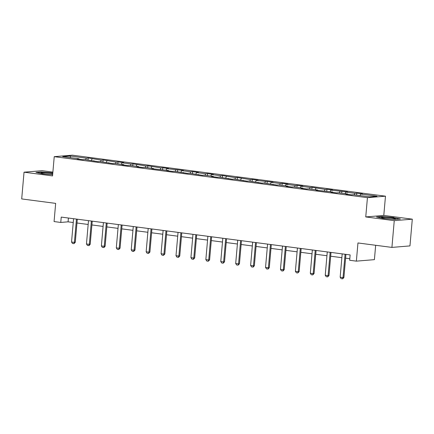 <?xml version="1.0" encoding="UTF-8"?>
<svg xmlns="http://www.w3.org/2000/svg" width="434" height="434" viewBox="0 0 434 434"><rect width="100%" height="100%" fill="white"/><g stroke="black" fill="none" stroke-linecap="round" stroke-linejoin="round"><path stroke-width="0.65" d="M52.883 172.108L42.082 170.692L24.038 172.189L21.7 198.929L55.66 203.378L54.071 221.562L60.765 222.441L68.078 221.834L73.243 222.512M385.479 196.179L72.277 155.171L54.234 156.663L367.435 197.671L385.479 196.179L383.792 215.432L365.748 216.929L394.256 220.662L412.3 219.165L383.792 215.432M412.3 219.165L409.962 245.91L391.918 247.407L357.958 242.959L356.363 261.143L374.406 259.651L375.665 245.281M394.256 220.662L391.918 247.407M79.118 159.169L78.966 158.768L77.187 158.915L82.927 159.669L84.706 159.517L97.851 161.622L99.63 161.475L112.775 163.575L114.554 163.428L123.739 164.627L121.959 164.779L127.699 165.528L129.478 165.381L138.663 166.585L136.884 166.732L142.623 167.481L144.403 167.334L153.587 168.538L151.802 168.685L168.506 170.491L166.727 170.638L172.466 171.392L174.246 171.24L187.39 173.345L189.17 173.199L202.315 175.298L204.094 175.152L213.278 176.35L211.499 176.502L217.239 177.251L219.018 177.105L232.163 179.204L233.942 179.058L247.087 181.162L248.866 181.011L262.011 183.115L263.791 182.969L276.93 185.068L278.715 184.922L287.894 186.121L286.114 186.273L291.854 187.021L293.634 186.875L302.818 188.079L301.039 188.226L306.778 188.974L308.558 188.828L317.742 190.032L315.963 190.179L332.666 191.985L330.887 192.132L336.627 192.886L338.406 192.734L347.591 193.938L345.811 194.085L351.551 194.839L353.33 194.692L369.594 196.819L377.005 196.206L360.741 194.074L362.52 193.927L356.781 193.179L356.612 195.121M78.966 158.768L62.702 156.636L70.118 156.023L86.377 158.155L88.162 158.003L87.988 159.951M356.781 193.179L355.001 193.325L345.817 192.121L347.596 191.974L330.892 190.168L332.677 190.021L326.938 189.267L325.153 189.419L312.013 187.314L310.234 187.461L301.05 186.262L302.829 186.11L297.089 185.361L295.31 185.508L286.125 184.304L287.905 184.157L282.165 183.408L280.386 183.555L271.201 182.351L272.981 182.204L256.277 180.398L258.056 180.251L252.317 179.497L250.537 179.649L237.393 177.544L235.613 177.69L222.468 175.591L220.689 175.737L211.504 174.539L213.289 174.387L207.55 173.638L205.765 173.784L196.586 172.58L198.365 172.434L192.625 171.685L190.846 171.831L181.662 170.627L183.441 170.481L166.737 168.674L168.517 168.528L162.777 167.774L160.998 167.925L147.853 165.821L146.074 165.967L132.929 163.868L131.149 164.014L121.965 162.815L123.744 162.663L118.005 161.915L116.225 162.061L103.08 159.962L101.301 160.108L88.162 158.003M356.363 261.143L349.668 260.27L350.135 254.921L61.232 217.092L60.765 222.441M94.042 161.123L93.89 160.721M92.122 158.904L91.341 160.39M101.301 160.108L100.525 161.589M108.967 163.076L108.815 162.674M107.041 160.857L106.265 162.343M116.225 162.061L115.449 163.542M123.891 165.028L123.739 164.627M121.965 162.815L121.189 164.296M131.149 164.014L130.374 165.5M138.815 166.982L138.663 166.585M136.889 164.768L136.113 166.249M146.074 165.967L145.298 167.453M153.739 168.94L153.587 168.538M151.813 166.721L151.037 168.202M160.998 167.925L160.222 169.406M168.663 170.893L168.506 170.491M166.737 168.674L165.962 170.155M175.922 169.878L175.146 171.359M183.587 172.846L183.43 172.444M181.662 170.627L180.886 172.114M190.846 171.831L190.065 173.312M198.506 174.799L198.354 174.397M196.586 172.58L195.805 174.067M205.765 173.784L204.989 175.265M213.43 176.752L213.278 176.35M211.504 174.539L210.729 176.02M220.689 175.737L219.913 177.224M228.355 178.705L228.203 178.309M226.429 176.492L225.653 177.973M235.613 177.69L234.837 179.177M243.279 180.663L243.127 180.262M241.353 178.445L240.577 179.926M250.537 179.649L249.762 181.13M258.203 182.616L258.051 182.215M256.277 180.398L255.501 181.879M265.462 181.602L264.686 183.083M273.127 184.569L272.97 184.168M271.201 182.351L270.425 183.837M280.386 183.555L279.61 185.036M288.051 186.522L287.894 186.121M286.125 184.304L285.35 185.79M295.31 185.508L294.534 186.994M302.975 188.475L302.818 188.079M301.05 186.262L300.274 187.743M310.234 187.461L309.453 188.947M317.894 190.434L317.742 190.032M315.974 188.215L315.192 189.696M325.153 189.419L324.377 190.9M332.818 192.387L332.666 191.985M330.892 190.168L330.117 191.649M340.077 191.372L339.301 192.853M347.743 194.34L347.591 193.938M345.817 192.121L345.041 193.607M355.001 193.325L354.225 194.806M360.741 194.074L359.965 195.56M365.748 216.929L367.435 197.671M24.038 172.189L52.547 175.922L54.234 156.663M76.975 223L88.167 224.465M91.9 224.953L103.091 226.418M106.824 226.906L118.015 228.371M121.748 228.864L132.94 230.329M136.672 230.817L147.864 232.282M151.591 232.77L162.783 234.235M166.515 234.723L177.707 236.188M181.439 236.676L192.631 238.141M196.363 238.629L207.555 240.1M211.287 240.588L222.479 242.053M226.212 242.541L237.403 244.006M241.136 244.494L252.328 245.959M256.055 246.447L267.252 247.912M270.979 248.4L282.171 249.865M285.903 250.353L297.095 251.823M300.827 252.311L312.019 253.776M315.751 254.264L326.943 255.729M330.675 256.217L341.867 257.682M345.6 258.17L349.804 258.724M70.118 156.023L70.617 157.672M86.377 158.155L85.601 159.636M68.415 218.031L68.078 221.834M341.856 191.226L341.688 193.168M326.938 189.267L326.764 191.21M312.013 187.314L311.84 189.257M297.089 185.361L296.916 187.304M282.165 183.408L281.997 185.351M267.241 181.455L267.073 183.398M252.317 179.497L252.149 181.445M237.393 177.544L237.224 179.486M222.468 175.591L222.3 177.533M207.55 173.638L207.376 175.58M192.625 171.685L192.452 173.627M177.701 169.732L177.528 171.674M162.777 167.774L162.609 169.716M147.853 165.821L147.685 167.763M132.929 163.868L132.761 165.81M118.005 161.915L117.836 163.857M103.08 159.962L102.912 161.904M393.882 217.521L381.936 216.539L376.5 216.989L383.016 218.421L394.967 219.409L400.398 218.958L393.86 217.787M52.812 172.889L41.376 171.951L35.941 172.396L42.456 173.833L52.655 174.674M381.915 216.816L381.936 216.539M41.349 172.222L41.376 171.951M345.068 254.253L343.028 277.565L343.907 277.489L342.703 278.818L341.124 278.644L340.158 277.19L342.198 253.879M345.931 254.367L343.907 277.489M340.158 277.19L343.028 277.565L342.556 278.829M384.632 217.353A7.004 0.602 5 0 0 381.524 217.673A7.004 0.602 5 0 0 392.233 219.024A7.004 0.602 5 0 0 395.325 218.882A7.004 0.602 5 0 0 392.233 218.009A7.004 0.602 5 0 0 384.632 217.353M377.406 217.19L382.121 216.799L393.698 217.749L399.508 219.029M390.671 218.953A5.306 0.456 5 0 0 386.097 218.552M52.753 173.589A7.004 0.602 5 0 0 51.038 173.334A7.004 0.602 5 0 0 43.812 172.754A7.004 0.602 5 0 0 40.964 173.079A7.004 0.602 5 0 0 44.702 173.86A7.004 0.602 5 0 0 52.677 174.452M36.847 172.596L41.561 172.206L52.791 173.133M50.105 174.359A5.306 0.456 5 0 0 45.537 173.963M330.144 252.3L328.104 275.612L328.983 275.536L327.632 276.876L326.2 276.686L325.234 275.232L327.274 251.926M331.006 252.414L328.983 275.536M325.234 275.232L328.104 275.612L327.632 276.876M315.225 250.347L313.185 273.653L314.059 273.583L312.708 274.923L311.276 274.733L310.315 273.279L312.35 249.973M316.082 250.461L314.059 273.583M310.315 273.279L313.185 273.653L312.708 274.923M300.301 248.394L298.261 271.7L299.14 271.63L297.784 272.97L296.351 272.78L295.391 271.326L297.431 248.02M301.158 248.508L299.14 271.63M295.391 271.326L298.261 271.7L297.784 272.97M285.377 246.441L283.337 269.747L284.216 269.677L283.011 271L281.427 270.827L280.467 269.373L282.507 246.062M286.239 246.555L284.216 269.677M280.467 269.373L283.337 269.747L282.865 271.017M270.453 244.488L268.413 267.794L269.292 267.718L268.087 269.047L266.503 268.874L265.543 267.42L267.583 244.109M271.315 244.597L269.292 267.718M265.543 267.42L268.413 267.794L267.941 269.058M255.528 242.53L253.489 265.841L254.367 265.765L253.163 267.094L251.579 266.921L250.619 265.462L252.659 242.156M256.391 242.644L254.367 265.765M250.619 265.462L253.489 265.841L253.017 267.105M240.604 240.577L238.564 263.888L239.443 263.812L238.092 265.152L236.655 264.962L235.695 263.509L237.734 240.203M241.467 240.691L239.443 263.812M235.695 263.509L238.564 263.888L238.092 265.152M225.68 238.624L223.64 261.93L224.519 261.859L223.168 263.199L221.736 263.009L220.77 261.556L222.81 238.25M226.543 238.738L224.519 261.859M220.77 261.556L223.64 261.93L223.168 263.199M210.756 236.671L208.721 259.977L209.595 259.906L208.244 261.246L206.812 261.056L205.852 259.603L207.886 236.297M211.618 236.785L209.595 259.906M205.852 259.603L208.721 259.977L208.244 261.246M195.837 234.718L193.797 258.024L194.671 257.953L193.466 259.277L191.888 259.103L190.927 257.65L192.967 234.338M196.694 234.827L194.671 257.953M190.927 257.65L193.797 258.024L193.32 259.288M180.913 232.76L178.873 256.071L179.752 255.995L178.542 257.324L176.963 257.15L176.003 255.697L178.043 232.385M181.77 232.874L179.752 255.995M176.003 255.697L178.873 256.071L178.401 257.335M165.989 230.807L163.949 254.118L164.828 254.042L163.477 255.382L162.039 255.192L161.079 253.738L163.119 230.432M166.851 230.921L164.828 254.042M161.079 253.738L163.949 254.118L163.477 255.382M151.065 228.854L149.025 252.159L149.904 252.089L148.553 253.429L147.115 253.239L146.155 251.785L148.195 228.479M151.927 228.968L149.904 252.089M146.155 251.785L149.025 252.159L148.553 253.429M136.14 226.901L134.101 250.206L134.979 250.136L133.629 251.476L132.191 251.286L131.231 249.832L133.271 226.526M137.003 227.015L134.979 250.136M131.231 249.832L134.101 250.206L133.629 251.476M121.216 224.948L119.176 248.253L120.055 248.183L118.704 249.523L117.272 249.333L116.307 247.879L118.346 224.568M122.079 225.062L120.055 248.183M116.307 247.879L119.176 248.253L118.704 249.523M106.292 222.995L104.252 246.3L105.131 246.23L103.927 247.554L102.348 247.38L101.382 245.926L103.422 222.615M107.155 223.103L105.131 246.23M101.382 245.926L104.252 246.3L103.78 247.564M91.368 221.036L89.333 244.347L90.207 244.271L89.003 245.601L87.424 245.427L86.464 243.968L88.498 220.662M92.23 221.15L90.207 244.271M86.464 243.968L89.333 244.347L88.856 245.611M76.449 219.083L74.409 242.394L75.283 242.318L73.932 243.658L72.5 243.469L71.539 242.015L73.579 218.709M77.306 219.197L75.283 242.318M71.539 242.015L74.409 242.394L73.932 243.658"/></g></svg>
